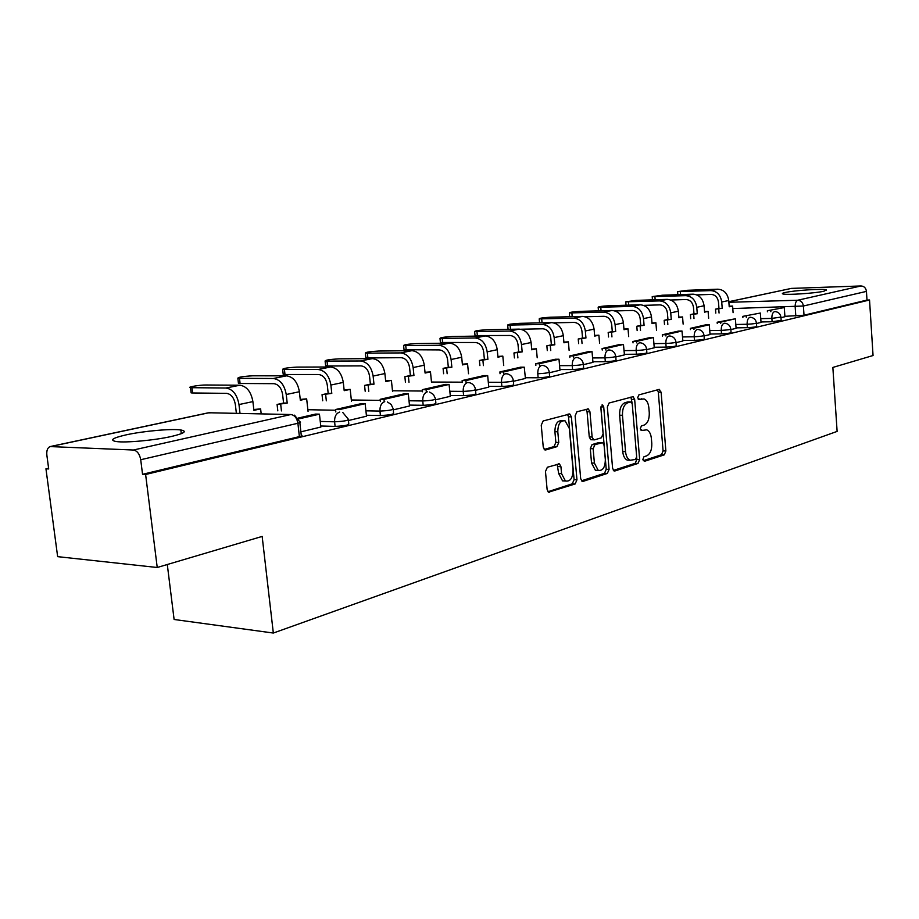<?xml version="1.0" encoding="UTF-8"?>
<svg xmlns="http://www.w3.org/2000/svg" width="919" height="919" viewBox="0 0 919 919"><rect width="100%" height="100%" fill="white"/><g stroke="black" fill="none" stroke-linecap="round" stroke-linejoin="round"><path stroke-width="1.38" d="M642.852 459.466L644.38 461.349L664.299 454.848L665.873 450.988L661.117 392.206L658.992 389.426L638.866 394.906L637.717 397.605L638.785 399.558L644.035 398.915C646.723 400.087 648.332 403.039 648.86 407.772L649.274 412.734C649.434 419.248 647.7 423.372 644.07 425.106L641.439 425.888L640.29 428.622L641.301 430.529L646.781 429.828C649.342 431.034 650.882 433.906 651.387 438.466L651.789 443.406C651.962 449.896 650.227 454.055 646.608 455.881L643.989 456.72L642.852 459.466M171.52 436.445C184.386 433.377 187.499 431.229 180.848 429.989C171.75 428.53 143.33 431.057 126.19 434.848C112.543 437.984 109.212 440.212 116.208 441.534C125.501 442.981 154.874 440.27 171.52 436.445M824.056 291.185L826.319 289.807C823.068 288.509 794.246 290.404 785.274 292.483C782.517 293.092 781.701 293.575 782.827 293.931C785.975 295.217 815.371 293.287 824.056 291.185M547.368 467.243L545.472 471.481L547.115 489.448L548.54 492.193L575.168 483.945L576.971 479.787L571.388 416.87L569.791 413.987L543.152 420.971L541.245 425.164L543.244 447.025L544.783 449.873L545.783 449.954L556.903 446.68L558.763 442.498L557.799 431.792C557.948 423.969 560.383 420.316 565.116 420.845L569.355 428.518L573.054 470.023C572.847 478.087 570.308 481.751 565.426 480.993L561.566 473.641L560.935 466.691L559.453 463.9L547.368 467.243M869.535 299.996L873.05 355.527L832.855 367.428L837.117 431.402L273.334 633.042L262.156 536.42L157.229 567.494L145.616 474.491L869.535 299.996L866.996 300.076L866.445 291.392L803.39 306.016L732.799 308.554M612.594 468.253L613.995 470.93L614.88 470.976L638.004 463.429L639.658 459.489L634.661 399.478L633.122 396.675L609.079 403.016L607.344 406.991L612.594 468.253M607.356 473.434L583.071 481.372L582.095 481.303L580.67 478.592L575.122 415.847L576.937 411.769L588.344 408.921L589.929 411.781L592.123 437.019L593.628 439.81L594.49 439.856L601.359 437.812L603.105 433.791L600.854 407.714L602.611 404.946L603.714 406.933L609.079 469.391L607.356 473.434L604.507 473.308L581.474 480.809M157.229 567.494L57.644 556.65L45.95 468.793L48.592 468.208M167.292 564.507L174.105 619.475L273.334 633.042M145.616 474.491L142.548 474.319L140.722 459.73C139.631 453.986 137.195 450.758 133.427 450.023L50.097 446.577C47.524 447.702 46.444 450.551 46.858 455.135L48.696 468.954L45.95 468.793M866.996 300.076L804.022 315.228L784.895 316.32M728.836 301.696L791.42 288.394L861.023 285.958C864.113 286.188 865.928 288.003 866.445 291.392M756.463 323.511L761.035 322.408M730.858 329.599L736.096 328.336M704.069 335.975L710.042 334.539M676.028 342.638L682.874 341.006L682.001 331.012L665.85 334.711L665.965 336.032M646.631 349.634L654.248 347.796M615.787 356.963L624.438 354.906L623.461 344.441L605.713 348.508L605.839 350.001M583.381 364.671L592.95 362.362M549.298 372.769L559.981 370.208M513.399 381.305L525.415 378.444L524.267 367.186L503.623 371.919L503.796 373.746M475.537 390.311L488.77 387.129M435.549 399.811L450.367 396.296L449.069 384.441L426.083 389.702L426.301 391.816M393.252 409.874L409.541 405.968M348.439 420.523L366.486 416.204M300.881 431.838L320.869 427.036M348.381 419.994L348.772 423.705C349.3 425.037 344.74 425.934 335.102 426.393L320.754 426.002M393.194 409.357L393.573 413.022C394.021 414.262 389.633 415.101 380.42 415.537L366.382 415.239M435.503 399.328L435.859 402.936C436.238 404.096 432.01 404.888 423.188 405.302L409.449 405.084M475.491 389.828L475.835 393.389C476.145 394.481 472.067 395.216 463.613 395.618L450.161 395.469M513.353 380.845L513.675 384.36C513.928 385.371 509.988 386.072 501.877 386.451L488.701 386.371M549.252 372.333L549.562 375.791C549.757 376.744 545.943 377.399 538.143 377.766L525.231 377.743M583.335 364.234L583.634 367.646C583.772 368.542 580.084 369.162 572.583 369.518L559.924 369.541M615.741 356.549L616.029 359.903C616.121 360.742 612.548 361.339 605.311 361.684L592.904 361.741M646.597 349.22L646.861 352.54C646.907 353.321 643.438 353.884 636.465 354.217L624.288 354.32M675.993 342.247L676.246 345.51C676.258 346.245 672.892 346.785 666.149 347.106L654.202 347.244M704.034 335.584L704.287 338.801C704.253 339.502 700.979 340.007 694.477 340.329L682.748 340.489M730.823 329.232L731.064 332.391C730.996 333.057 727.814 333.54 721.518 333.85L710.008 334.045M756.44 323.155L756.67 326.268C756.578 326.888 753.477 327.359 747.377 327.658L736.062 327.876M780.955 317.331L781.173 320.398L772.109 321.73L761.001 321.972M780.978 317.687L784.918 316.733M142.548 474.319L299.376 436.605C302.098 435.905 302.719 435.388 301.237 435.043L299.858 422.694M640.692 429.966L641.634 429.678M641.094 398.846L641.899 398.846M638.177 399.064L639.073 398.823M643.197 460.706L661.508 454.744L663.081 450.896L658.314 392.183L657.441 389.84M632.157 403.349L630.916 397.065M613.364 470.425L635.19 463.314L636.833 459.374L636.66 457.283M635.5 459.466L636.66 456.697L632.249 403.912L631.181 401.959L627.861 402.729C624.104 404.429 622.312 408.61 622.473 415.285L625.54 451.654C626.046 456.123 627.551 458.983 630.066 460.258L635.5 459.466M628.286 401.902L630.687 401.948M630.066 460.258L627.24 460.143C624.725 458.88 623.208 456.019 622.714 451.551L619.636 415.227C619.475 408.564 621.267 404.394 625.023 402.683L627.861 401.902M591.698 439.753L590.768 439.73L589.263 436.939L587.057 411.723L586.081 409.277M600.865 406.968L606.23 469.264L609.079 469.391M594.398 463.107L598.235 470.379C602.795 470.965 605.161 467.392 605.334 459.661L604.105 445.416L602.623 442.648L594.915 444.681L593.146 448.748L594.398 463.107L591.537 462.992L595.374 470.264L597.913 470.367M599.716 442.544L601.773 442.613M591.537 462.992L590.285 448.644L592.054 444.589L598.924 442.521M604.507 473.308L606.23 469.264M562.543 480.855L565.426 480.993L562.543 480.855L558.672 473.515L557.144 464.233M562.485 420.787L562.233 420.776C557.488 420.259 555.053 423.9 554.904 431.712L557.799 431.792M544.209 449.46L554.008 446.588L555.869 442.407L554.904 431.712M547.965 491.722L572.284 483.808L574.099 479.638L568.505 416.812L567.505 414.331M729.169 306.188L732.604 306.05L729.215 306.785L728.744 300.513C727.607 293.46 723.988 289.68 717.911 289.198L687.458 290.289L677.579 291.633L710.869 290.611C716.958 291.105 720.588 294.907 721.737 302.006L722.208 308.313L718.957 308.405L718.486 302.11C717.705 297.319 715.269 294.758 711.157 294.413L696.889 294.896M715.809 313.115L715.499 309.152L722.208 308.313M715.499 309.152L718.957 308.405M767.434 311.794L767.354 310.748L784.275 307.555L784.929 316.745M770.754 310.656L770.834 311.713M767.354 310.748L784.275 307.555M732.604 306.05L733.098 312.678M718.761 309.06L719.06 313.034M704.528 311.541L708.112 311.38L704.574 312.15L704.08 305.751C702.909 298.549 699.256 294.689 693.11 294.172L662.358 295.229L652.214 296.619L685.758 295.654C691.915 296.171 695.591 300.053 696.774 307.314L697.28 313.747L693.994 313.827L693.489 307.406C692.696 302.512 690.215 299.893 686.068 299.537L670.824 300.019M690.697 318.698L690.387 314.608L697.28 313.747M690.387 314.608L693.994 313.827M742.885 317.469L742.805 316.354L760.358 313.046L761.035 322.431M746.239 316.274L746.32 317.388M742.805 316.354L760.358 313.046M708.112 311.38L708.641 318.273M693.673 314.528L693.994 318.617M678.831 317.124L682.564 316.952L678.877 317.756L678.36 311.219C677.154 303.856 673.443 299.916 667.24 299.376L636.178 300.375L625.759 301.834L659.566 300.915C665.793 301.455 669.514 305.43 670.732 312.839L671.261 319.41L667.941 319.49L667.412 312.931C666.597 307.934 664.081 305.257 659.888 304.878L643.587 305.372M664.506 324.51L664.173 320.306L671.261 319.41M664.173 320.306L667.941 319.49M717.257 323.396L717.165 322.224L720.645 322.155L735.384 318.767L736.096 328.359M720.645 322.155L720.726 323.327M717.165 322.224L735.384 318.767M682.564 316.952L683.139 324.12M667.493 320.237L667.837 324.441M651.996 322.96L655.902 322.764L652.042 323.603L651.502 316.929C650.261 309.404 646.505 305.361 640.233 304.798L608.872 305.74C601.911 306.153 598.338 306.659 598.166 307.268L632.215 306.406C638.51 306.98 642.278 311.047 643.53 318.617L644.081 325.337L640.727 325.406L640.175 318.698C639.337 313.597 636.798 310.852 632.548 310.461L615.098 310.944M637.154 330.599L636.798 326.256L644.081 325.337M636.798 326.256L640.727 325.406M690.456 329.599L690.353 328.359L693.868 328.29L709.296 324.752L710.042 334.55M693.868 328.29L693.971 329.53M690.353 328.359L705.792 324.821L709.296 324.752M655.902 322.764L656.511 330.231M640.152 326.188L640.509 330.53M569.619 316.733L569.343 312.942L603.634 312.15C609.986 312.747 613.8 316.917 615.098 324.66L615.684 331.529L612.295 331.587L611.709 324.729C610.848 319.513 608.263 316.71 603.978 316.297L585.219 316.768M623.955 329.048L628.033 328.83L624.001 329.714L623.438 322.891C622.152 315.206 618.338 311.059 612.008 310.473L580.348 311.357C573.169 311.782 569.493 312.311 569.343 312.942M608.562 336.963L608.183 332.483L615.684 331.529M608.183 332.483L612.295 331.587M662.404 336.09L662.3 334.78L678.463 331.081L682.001 331.012M662.3 334.78L665.85 334.711M628.033 328.83L628.688 336.63M611.572 332.425L611.951 336.905M594.616 335.435L598.889 335.182L594.673 336.101L594.076 329.128C592.744 321.259 588.884 317.021 582.485 316.4L550.55 317.216C543.118 317.652 539.338 318.204 539.212 318.882L573.72 318.158C580.13 318.79 584.013 323.063 585.346 330.978L585.954 337.997L582.543 338.054L581.934 331.047C581.026 325.717 578.419 322.833 574.088 322.397L553.858 322.856M578.637 343.626L578.235 338.996L585.954 337.997M578.235 338.996L582.543 338.054M633.03 342.89L632.915 341.5L636.499 341.443L653.42 337.572L654.248 347.819M636.499 341.443L636.614 342.844M632.915 341.5L649.848 337.618L653.42 337.572M598.889 335.182L599.59 343.338M581.658 338.939L582.06 343.58M563.898 342.109L568.379 341.834L563.956 342.798L563.324 335.665C561.957 327.612 558.04 323.258 551.584 322.603L519.35 323.35C511.676 323.798 507.782 324.384 507.679 325.096L542.394 324.453C548.873 325.119 552.801 329.496 554.18 337.606L554.823 344.786L551.377 344.832L550.734 337.652C549.803 332.196 547.15 329.243 542.784 328.784L520.786 329.232M547.287 350.598L546.862 345.808L554.823 344.786M546.862 345.808L551.377 344.832M602.209 350.036L602.083 348.554L619.854 344.487L623.461 344.441M602.083 348.554L605.713 348.508M568.379 341.834L569.125 350.38M550.309 345.762L550.745 350.564M514.422 357.928L513.951 352.965L522.176 351.897L518.695 351.931L518.017 344.591C517.052 338.996 514.364 335.963 509.965 335.481L475.02 335.573M531.687 349.105L536.386 348.795L531.756 349.806L531.09 342.511C529.677 334.263 525.702 329.806 519.189 329.117L486.679 329.783C478.73 330.243 474.721 330.851 474.641 331.61L509.551 331.047C516.087 331.748 520.074 336.251 521.498 344.545L522.176 351.897M513.951 352.965L518.695 351.931M569.86 357.537L569.723 355.952L573.387 355.917L592.031 351.644L592.962 362.385M573.387 355.917L573.525 357.514M569.723 355.952L588.378 351.678L592.031 351.644M536.386 348.795L537.201 357.767M517.443 352.93L517.902 357.905M479.902 365.624L479.408 360.466L487.897 359.363L484.382 359.386L483.67 351.874C482.67 346.141 479.959 343.028 475.502 342.523L440.396 342.465M497.891 356.457L502.819 356.112L497.96 357.169L497.248 349.691C495.789 341.248 491.768 336.664 485.186 335.94L452.424 336.515C444.187 336.997 440.04 337.641 439.994 338.433L475.066 337.974C481.671 338.709 485.703 343.327 487.173 351.839L487.897 359.363M479.408 360.466L484.382 359.386M535.857 365.429L535.697 363.729L539.407 363.717L559.005 359.226L559.981 370.231M539.407 363.717L539.556 365.417M535.697 363.729L555.317 359.249L559.005 359.226M502.819 356.112L503.715 365.544M482.923 360.455L483.417 365.613M443.624 373.723L443.096 368.37L451.861 367.221L448.323 367.232L447.564 359.524C446.542 353.654 443.785 350.449 439.293 349.909L404.038 349.714M462.372 364.177L467.564 363.798L462.441 364.912L461.694 357.25C460.189 348.588 456.111 343.878 449.471 343.12L416.468 343.591C407.91 344.085 403.636 344.763 403.613 345.613L438.834 345.257C445.485 346.038 449.575 350.782 451.103 359.501L451.861 367.221M443.096 368.37L448.323 367.232M500.051 373.746L499.879 371.931L520.545 367.198L524.267 367.186M499.879 371.931L503.623 371.919M467.564 363.798L468.529 373.734M446.634 368.358L447.162 373.734M405.44 382.258L404.865 376.675L413.941 375.48L410.379 375.48L409.575 367.577C408.507 361.546 405.716 358.249 401.189 357.686L367.899 357.939L365.808 357.33M425.003 372.298L430.471 371.873L425.083 373.057L424.291 365.188C422.729 356.319 418.593 351.472 411.907 350.667L378.662 351.035C369.783 351.54 365.348 352.253 365.371 353.16L400.707 352.919C407.404 353.735 411.551 358.617 413.136 367.566L413.941 375.48M404.865 376.675L410.379 375.48M462.326 382.511L462.131 380.558L465.899 380.581L487.667 375.584L488.77 387.163M465.899 380.581L466.094 382.534M462.131 380.558L483.911 375.584L487.667 375.584M430.471 371.873L431.516 382.373M408.427 376.675L409.001 382.281M365.188 391.264L364.567 385.429L373.976 384.188L370.38 384.165L369.53 376.055C368.427 369.875 365.601 366.486 361.041 365.888L327.543 366.003L325.567 365.348M385.647 380.857L391.402 380.386L385.727 381.626L384.889 373.562C383.257 364.452 379.076 359.467 372.333 358.617L338.881 358.858C329.645 359.386 325.062 360.133 325.108 361.098L360.524 360.983C367.278 361.856 371.483 366.888 373.125 376.066L373.976 384.188M364.567 385.429L370.38 384.165M422.499 391.781L422.281 389.679L445.29 384.418L449.069 384.441M422.281 389.679L426.083 389.702M391.402 380.386L392.551 391.505M368.163 385.452L368.783 391.299M322.707 400.776L322.041 394.676L331.793 393.378L328.186 393.343L327.279 385.015C326.13 378.662 323.258 375.17 318.675 374.527L285.005 374.504L283.155 373.803M344.108 389.874L350.196 389.369L344.2 390.678L343.304 382.396C341.615 373.034 337.376 367.91 330.599 366.991L296.963 367.106C287.348 367.657 282.581 368.45 282.661 369.472L318.123 369.495C324.924 370.426 329.174 375.607 330.886 385.038L331.793 393.378M322.041 394.676L328.186 393.343M380.397 401.592L380.156 399.317L383.993 399.363L408.3 393.791L409.541 406.003M383.993 399.363L384.234 401.649M380.156 399.317L404.486 393.746L408.3 393.791M350.196 389.369L351.46 401.178M325.659 394.711L326.325 400.822M277.802 410.839L277.09 404.452L287.21 403.096L283.58 403.039L282.615 394.481C281.421 387.944 278.514 384.349 273.908 383.671L240.089 383.487L238.377 382.741M300.237 399.42L306.659 398.857L300.329 400.236L299.387 391.724C297.63 382.109 293.333 376.813 286.51 375.848L252.725 375.802C242.708 376.388 237.757 377.227 237.86 378.318L273.322 378.502C280.157 379.478 284.465 384.82 286.246 394.515L287.21 403.096M277.09 404.452L283.58 403.039M335.826 411.988L335.561 409.518L339.41 409.587L365.165 403.682L366.486 416.238M335.561 409.518L361.316 403.625L365.165 403.682M306.659 398.857L308.06 411.436M280.72 404.509L281.444 410.908M236.367 413.297L235.344 404.498C234.092 397.778 231.151 394.056 226.522 393.343L192.599 392.976L191.118 392.884L191.037 392.172M253.805 409.506L260.617 408.886L253.908 410.345L252.897 401.603C251.071 391.712 246.729 386.244 239.859 385.222L205.959 385.004C199.745 384.889 186.132 387.232 190.497 387.68L225.902 388.025C232.771 389.07 237.136 394.584 238.986 404.555L240.008 413.378M298.675 418.926L319.456 414.17L320.869 427.082M298.124 418.076L315.585 414.078L319.456 414.17M260.617 408.886L261.191 413.883M133.427 450.023L290.863 414.526L208.935 412.757L51.2 446.439M795.808 316.056L795.176 306.843C795.107 303.201 795.957 300.995 797.738 300.226L861.023 285.958M728.882 302.294L797.738 300.226C800.931 300.49 802.815 302.42 803.39 306.016L804.022 315.228M791.42 288.394L728.836 301.754M335.102 426.393L334.596 421.798L320.249 421.442M380.42 415.537L379.961 411.08L365.911 410.816M335.642 410.242L307.865 409.713M423.188 405.302L422.751 400.96L409.012 400.764M380.271 400.374L351.322 399.983M463.613 395.618L463.199 391.391L449.747 391.276M422.418 391.034L392.47 390.77M501.877 386.451L501.487 382.338L488.311 382.281M462.291 382.166L431.482 382.04M538.143 377.766L537.787 373.757C537.661 369.266 538.936 366.486 541.636 365.406L543.209 365.486C546.483 366.267 548.482 368.37 549.206 371.793C549.39 372.723 545.587 373.378 537.787 373.757M572.583 369.518L572.238 365.613L559.579 365.647M605.311 361.684L604.989 357.859L592.571 357.951M636.465 354.217L636.155 350.495L623.978 350.61M666.149 347.106L665.861 343.465L653.914 343.626M694.477 340.329L694.19 336.768L682.461 336.951M721.518 333.85L721.254 330.369L709.732 330.576M747.377 327.658L747.124 324.258L735.809 324.487M772.109 321.73L771.88 318.399L760.76 318.652M780.932 317.078L771.88 318.399C771.799 314.677 772.695 312.414 774.545 311.61L775.222 311.598C778.427 312.023 780.334 313.85 780.932 317.078M756.417 322.868C756.326 323.477 753.224 323.947 747.124 324.258C747.044 320.444 747.974 318.135 749.904 317.308L750.651 317.296C753.879 317.756 755.809 319.605 756.417 322.868M730.8 328.922C730.743 329.576 727.549 330.047 721.254 330.369C721.174 326.475 722.139 324.108 724.161 323.247L724.976 323.247C728.227 323.741 730.168 325.625 730.8 328.922M704.011 335.251C703.977 335.94 700.703 336.446 694.19 336.768C694.109 332.793 695.12 330.358 697.234 329.473L698.13 329.473C701.404 330.001 703.368 331.92 704.011 335.251M675.959 341.879C675.959 342.603 672.593 343.132 665.861 343.465C665.77 339.398 666.826 336.905 669.043 335.986L670.031 335.998C673.328 336.561 675.293 338.525 675.959 341.879M646.562 348.818C646.597 349.588 643.139 350.15 636.155 350.495C636.051 346.325 637.166 343.763 639.486 342.81L640.6 342.833C643.897 343.442 645.885 345.441 646.562 348.818M615.707 356.101C615.787 356.928 612.215 357.514 604.989 357.859C604.874 353.597 606.046 350.966 608.481 349.967L609.722 350.001C613.019 350.667 615.018 352.701 615.707 356.101M583.301 363.752C583.427 364.625 579.74 365.245 572.238 365.613C572.123 361.224 573.341 358.525 575.903 357.491L577.293 357.548C580.59 358.272 582.589 360.34 583.301 363.752M513.296 380.259C513.537 381.259 509.608 381.948 501.487 382.338C501.349 377.732 502.704 374.86 505.542 373.746L507.322 373.861C510.573 374.711 512.561 376.847 513.296 380.259M475.433 389.185C475.732 390.253 471.654 390.989 463.199 391.391C463.05 386.658 464.486 383.705 467.484 382.534L469.506 382.706C472.711 383.637 474.686 385.796 475.433 389.185M429.598 392.057L433.412 394.458L435.434 398.616C435.801 399.754 431.574 400.535 422.751 400.96C422.591 396.089 424.107 393.045 427.278 391.827M387.427 401.971L391.138 404.452L393.114 408.587C393.562 409.805 389.174 410.632 379.961 411.08C379.788 406.072 381.385 402.924 384.739 401.649M342.81 412.516L348.29 419.144C348.806 420.454 344.246 421.339 334.596 421.798C334.413 416.652 336.101 413.401 339.662 412.068M299.376 436.605L297.894 423.268L140.722 459.73M294.494 415.158L299.755 421.787C301.248 422.108 300.616 422.602 297.894 423.268C296.94 418.042 294.597 415.124 290.863 414.526M50.637 446.462L207.843 412.907L211.244 412.803M658.314 392.183L661.117 392.206M663.081 450.896L665.873 450.988M661.508 454.744L664.299 454.848M631.835 399.443L634.661 399.478M636.833 459.374L639.658 459.489M635.19 463.314L638.004 463.429M614.018 470.942L614.88 470.976M625.023 402.683L627.861 402.729M619.636 415.227L622.473 415.285M622.714 451.551L625.54 451.654M582.129 481.326L583.071 481.372M587.057 411.723L589.929 411.781M589.263 436.939L592.123 437.019M600.865 406.887L603.714 406.933M592.054 444.589L594.915 444.681M590.285 448.644L593.146 448.748M558.04 466.565L560.935 466.691M558.672 473.515L561.566 473.641M555.869 442.407L558.763 442.498M554.008 446.588L556.903 446.68M544.887 449.919L545.783 449.954M568.505 416.812L571.388 416.87M574.099 479.638L576.971 479.787M572.284 483.808L575.168 483.945M548.609 492.228L549.642 492.285M680.324 291.691L680.554 294.608M728.744 300.513L721.737 302.006M717.911 289.198L710.869 290.611M654.914 296.688L655.167 299.766M704.08 305.751L696.774 307.314M693.11 294.172L685.758 295.654M628.424 301.903L628.688 305.142M678.36 311.219L670.732 312.839M667.24 299.376L659.566 300.915M600.773 307.337L601.072 310.771M651.502 316.929L643.53 318.617M640.233 304.798L632.215 306.406M571.894 313.023L572.215 316.664M623.438 322.891L615.098 324.66M612.008 310.473L603.634 312.15M541.693 318.962L542.049 322.833M594.076 329.128L585.346 330.978M582.485 316.4L573.72 318.158M510.091 325.177L510.47 329.289M563.324 335.665L554.18 337.606M551.584 322.603L542.394 324.453M476.972 331.69L477.386 336.055M531.09 342.511L521.498 344.545M519.189 329.117L509.551 331.047M442.234 338.525L442.671 342.994M497.248 349.691L487.173 351.839M485.186 335.94L475.066 337.974M405.75 345.705L406.221 350.277M461.694 357.25L451.103 359.501M449.471 343.12L438.834 345.257M367.405 353.241L367.899 357.939M424.291 365.188L413.136 367.566M411.907 350.667L400.707 352.919M327.015 361.19L327.543 366.003M384.889 373.562L373.125 376.066M372.333 358.617L360.524 360.983M284.442 369.564L285.005 374.504M343.304 382.396L330.886 385.038M330.599 366.991L318.123 369.495M239.503 378.41L240.089 383.487M299.387 391.724L286.246 394.515M286.51 375.848L273.322 378.502M191.979 387.749L192.599 392.976M252.897 401.603L238.986 404.555M239.859 385.222L225.902 388.025M181.296 433.676L180.848 429.989M826.376 290.507L826.319 289.807M658.946 389.438L659.612 389.438M632.387 396.663L633.122 396.675M587.459 408.898L588.344 408.921M590.768 439.73L593.628 439.81M602.025 404.934L602.611 404.946M595.374 470.264L598.235 470.379M558.361 463.865L559.453 463.9M568.827 413.975L569.791 413.987M677.82 294.7L677.579 291.633M652.467 299.847L652.214 296.619M626.046 305.223L625.759 301.834M598.476 310.852L598.166 307.268M539.579 322.891L539.212 318.882M508.081 329.347L507.679 325.096M475.066 335.963L474.641 331.61M440.442 342.902L439.994 338.433M404.084 350.185L403.613 345.613M365.865 357.847L365.371 353.16M325.625 365.911L325.108 361.098M283.213 374.412L282.661 369.472M238.446 383.395L237.86 378.318M191.118 392.884L190.497 387.68"/></g></svg>
